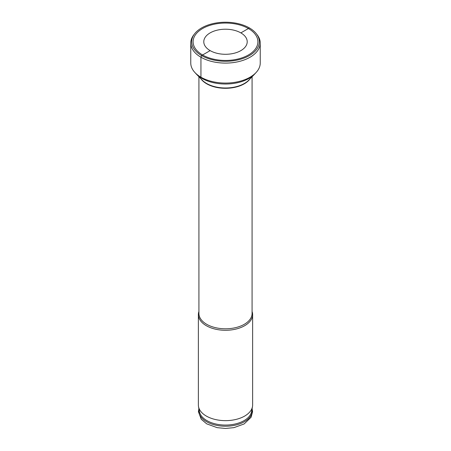 <?xml version="1.0" encoding="UTF-8"?>
<svg xmlns="http://www.w3.org/2000/svg" width="451" height="451" viewBox="0 0 451 451"><rect width="100%" height="100%" fill="white"/><g stroke="black" fill="none" stroke-linecap="round" stroke-linejoin="round"><path stroke-width="0.68" d="M248.405 54.977A32.399 18.705 180 0 1 207.127 57.159A32.399 18.705 180 0 1 195.926 34.118A32.399 18.705 180 0 1 202.595 28.526A32.399 18.705 0 0 1 255.074 34.118A32.399 18.705 0 0 1 248.405 54.977M254.556 74.189L248.822 80.098A26.739 15.435 0 0 1 244.408 83.463A26.739 15.435 180 0 1 202.178 80.098L196.444 74.189A33.312 19.23 180 0 0 249.053 78.384A33.312 19.23 0 0 0 254.556 74.189A33.312 19.23 0 0 0 255.599 73.028M196.444 74.189A33.312 19.23 180 0 1 195.401 73.028M198.919 311.506A27.128 15.661 0 0 0 198.372 314.623A27.128 15.661 0 0 0 215.121 329.089A27.128 15.661 0 0 0 244.679 325.695A27.128 15.661 0 0 0 252.628 314.623A27.128 15.661 0 0 0 252.081 311.506M252.628 314.623L252.628 404.987A27.128 15.661 180 0 1 252.487 406.582A27.128 15.661 180 0 1 244.679 416.059A27.128 15.661 0 0 1 216.412 419.74A27.128 15.661 0 0 1 198.513 406.582A27.128 15.661 0 0 1 198.372 404.987L198.372 314.623M198.513 406.582L199.381 411.447A26.259 15.159 0 0 0 216.7 424.188A26.259 15.159 0 0 0 244.07 420.625A26.259 15.159 180 0 0 251.619 411.447L252.487 406.582M260.238 43.048L260.238 63.016A34.738 20.053 0 0 1 250.063 77.194A34.738 20.053 180 0 1 212.207 81.541A34.738 20.053 180 0 1 190.762 63.016L190.762 43.048A34.738 20.053 180 0 1 193.789 34.857L194.623 33.78A33.819 19.528 180 0 1 201.586 27.945A33.819 19.528 0 0 1 256.377 33.78L257.211 34.857A34.738 20.053 0 0 1 260.238 43.048A34.738 20.053 0 0 1 250.063 57.226A34.738 20.053 180 0 1 212.207 61.573A34.738 20.053 180 0 1 190.762 43.048M240.857 50.619A21.716 12.538 0 0 0 247.216 41.751A21.716 12.538 0 0 0 233.81 30.172A21.716 12.538 0 0 0 210.143 32.889A21.716 12.538 180 0 0 203.784 41.751A21.716 12.538 180 0 0 217.19 53.336A21.716 12.538 180 0 0 240.857 50.619M194.623 33.78A33.819 19.528 180 0 0 206.321 57.835A33.819 19.528 180 0 0 249.414 55.563A33.819 19.528 0 0 0 256.377 33.78M240.857 32.889L249.414 27.945L240.857 32.889M200.937 77.194L200.937 57.226L201.586 55.563L210.143 50.619M200.932 78.818A26.581 15.345 180 0 0 244.295 83.807A26.581 15.345 0 0 0 250.068 78.818M198.919 76.738L198.919 313.451A26.581 15.345 0 0 0 215.324 327.629A26.581 15.345 0 0 0 244.295 324.303A26.581 15.345 0 0 0 252.081 313.451L252.081 76.738M252.081 408.848A26.789 15.464 180 0 1 244.442 421.691A26.789 15.464 0 0 1 213.74 424.65A26.789 15.464 0 0 1 198.919 408.848M252.12 408.623L252.571 411.707L251.083 417.288L244.104 423.963L233.911 427.644L225.477 428.45L217.162 427.655L206.682 423.839L201.219 419.221L198.429 411.729L198.88 408.623"/></g></svg>
